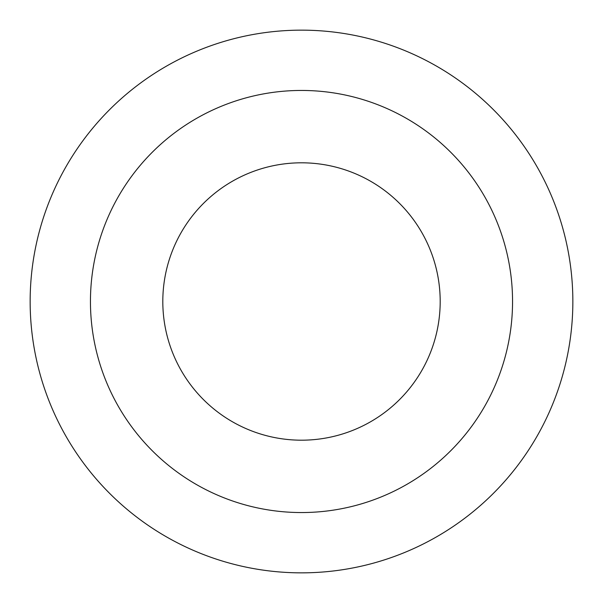 <?xml version="1.0" encoding="UTF-8"?>
<svg xmlns="http://www.w3.org/2000/svg" width="603" height="603" viewBox="0 0 603 603"><rect width="100%" height="100%" fill="white"/><g stroke="black" fill="none" stroke-linecap="round" stroke-linejoin="round"><path stroke-width="0.9" d="M301.5 440.19A138.69 138.69 0 0 1 181.39 232.155A138.69 138.69 0 0 1 421.61 232.155A138.69 138.69 0 0 1 301.5 440.19M301.5 572.85A271.35 271.35 0 0 1 30.15 301.5A271.35 271.35 0 0 1 301.5 30.15A271.35 271.35 0 0 1 572.85 301.5A271.35 271.35 0 0 1 301.5 572.85M301.5 90.45A211.05 211.05 0 0 0 90.45 301.5A211.05 211.05 0 0 0 301.5 512.55A211.05 211.05 0 0 0 512.55 301.5A211.05 211.05 0 0 0 301.5 90.45"/></g></svg>
